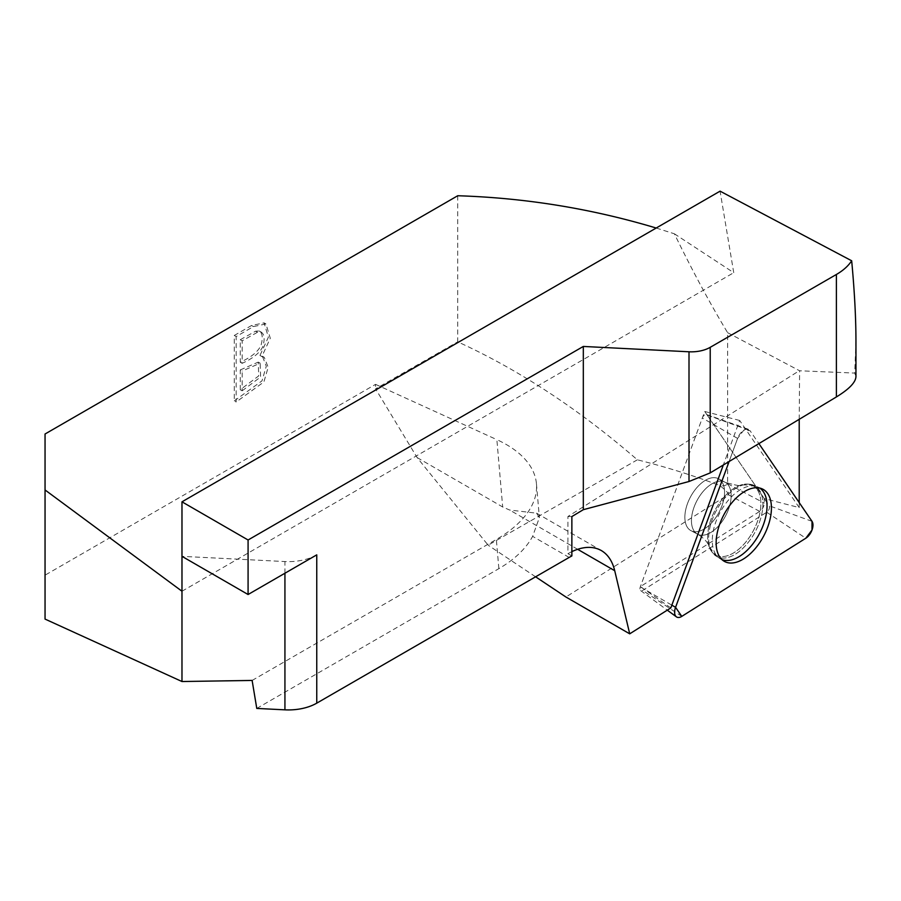 <?xml version="1.0" encoding="UTF-8"?>
<svg xmlns="http://www.w3.org/2000/svg" width="901" height="901" viewBox="0 0 901 901"><rect width="100%" height="100%" fill="white"/><g stroke="black" fill="none" stroke-linecap="round" stroke-linejoin="round"><path stroke-width="0.68" stroke-dasharray="4.5 3.38" d="M670.828 607.927L640.42 586.574L759.746 511.385A6.679 3.683 117.9 0 0 764.262 503.096L764.262 498.602L799.21 507.59L799.21 502.623M656.198 228.032L674.387 233.798C692.599 271.133 710.348 304.099 727.625 332.694L727.625 483.713C725.924 485.628 723.345 486.247 719.876 485.571C726.42 490.876 729.213 493.928 728.245 494.717L565.907 597.003M727.625 332.694L799.615 370.773L854.722 373.082L855.95 376.641M799.21 419.325L799.615 370.773M799.21 507.59L739.665 420.463L723.312 465.006M571.865 551.603L567.912 553.664L567.912 516.51L799.21 370.784M457.731 195.742L457.731 341.839C518.728 369.714 578.611 409.031 637.367 459.814C665.828 466.921 693.331 475.503 719.876 485.571M637.367 459.814L488.128 545.184L417.118 457.573L375.559 388.838L457.731 341.839M256.774 708.423L498.861 568.655C514.629 559.465 525.88 548.698 532.637 536.354L539.361 517.658L536.568 513.165L509.639 510.034L502.679 506.981L417.118 457.573M571.865 555.951L567.912 553.664M45.05 434L45.05 575.176L375.559 384.355L375.559 388.838M234.271 400.9L261.988 380.886L266.291 366.234L262.382 356.244L259.972 355.445L268.397 337.177L264.072 322.873L251.559 325.486L234.271 335.476L234.271 400.9L236.163 401.992L236.163 336.557L253.451 326.579L265.953 323.966L270.289 338.269L261.853 356.537L264.275 357.337L268.183 367.326L263.869 381.979L236.163 401.992M252.122 680.435L496.338 539.451A136.884 70.334 -4.9 0 0 536.444 483.758A136.884 70.334 -4.9 0 0 496.868 439.665L502.679 506.981M674.387 233.798L733.741 272.688L720.068 191.158M181.979 591.236L733.741 272.688M535.599 576.809L488.128 545.184M855.95 340.815L854.722 373.082M571.865 516.566L567.912 516.51M45.05 619.088L45.05 575.176M375.559 384.355L496.868 439.665M316.758 554.858A40.061 23.133 180 0 1 284.93 561.548L181.979 556.345M240.263 389.716L240.263 369.939L242.155 371.032L242.155 390.809L240.263 389.716L258.722 375.897L258.272 362.112L260.152 363.204L242.155 371.032M240.263 339.722L255.647 331.163L259.094 330.96C262.484 332.852 263.115 337.661 260.986 345.376C258.136 351.615 251.221 357.235 240.263 362.225L240.263 339.722L242.155 340.815L242.155 363.317C253.113 358.328 260.017 352.708 262.878 346.457C265.007 338.753 264.376 333.944 260.986 332.052L257.528 332.255L242.155 340.815M240.263 362.225L242.155 363.317M255.647 331.163L257.528 332.255M234.271 335.476L236.163 336.557M259.972 355.445L261.853 356.537M259.094 330.96L261.56 332.3L259.094 330.96M240.263 369.939L258.272 362.112M242.155 390.809L260.603 376.978L260.152 363.204M721.892 559.555A40.511 22.345 -62.1 0 1 719.831 558.496A40.511 22.345 -62.1 0 1 719.91 512.748A40.511 22.345 -62.1 0 1 757.673 486.945A40.511 22.345 -62.1 0 1 759.723 488.06M739.665 420.463L704.717 411.475L640.42 586.574M764.262 498.602L704.717 411.475M687.519 527.535A29.384 16.207 -62.1 0 1 692.464 493.545A29.384 16.207 -62.1 0 1 718.457 478.735A29.384 16.207 -62.1 0 1 719.043 512.286A29.384 16.207 -62.1 0 1 690.977 530.678A29.384 16.207 -62.1 0 1 687.519 527.535A29.384 16.207 117.9 0 0 690.977 530.678A29.384 16.207 117.9 0 0 719.043 512.286A29.384 16.207 117.9 0 0 718.457 478.735A29.384 16.207 117.9 0 0 692.464 493.545A29.384 16.207 117.9 0 0 687.519 527.535M707.105 414.978L769.127 505.731A4.088 2.252 -62.1 0 1 766.728 512.252L642.695 590.403A4.088 2.252 -62.1 0 1 640.622 590.583A4.088 2.252 -62.1 0 1 640.296 586.9L702.318 417.996A4.088 2.252 -62.1 0 1 706.463 414.471A4.088 2.252 -62.1 0 1 707.105 414.978L749.992 430.599A10.598 5.845 117.9 0 0 748.314 429.27A10.598 5.845 117.9 0 0 737.592 438.415L729.1 461.526L737.592 438.415L743.787 430.171L749.992 430.599L758.879 443.596L749.992 430.599M727.625 483.713L764.262 503.096M759.746 511.385L728.245 494.717M569.15 557.437L532.637 536.354M577.631 549.295L509.639 510.034M498.861 568.655L496.338 539.451M284.93 573.227L284.93 561.548M251.559 325.486L253.451 326.579M759.273 489.953A40.14 22.142 117.9 0 0 753.63 485.222A40.14 22.142 117.9 0 0 716.205 510.788A40.14 22.142 117.9 0 0 716.126 556.108A40.14 22.142 117.9 0 0 752.02 537.176A40.14 22.142 117.9 0 0 759.273 489.953A40.14 22.142 -62.1 0 1 752.02 537.176A40.14 22.142 -62.1 0 1 716.126 556.108A40.14 22.142 -62.1 0 1 716.205 510.788A40.14 22.142 -62.1 0 1 753.63 485.222A40.14 22.142 -62.1 0 1 759.273 489.953M757.313 489.727A39.407 21.737 -62.1 0 1 745.059 542.943A39.407 21.737 -62.1 0 1 708.929 546.175A39.407 21.737 -62.1 0 1 715.056 510.18A39.407 21.737 -62.1 0 1 741.365 484.862A39.407 21.737 -62.1 0 1 757.313 489.727A39.407 21.737 117.9 0 0 741.365 484.862A39.407 21.737 117.9 0 0 715.056 510.18A39.407 21.737 117.9 0 0 708.929 546.175A39.407 21.737 117.9 0 0 745.059 542.943A39.407 21.737 117.9 0 0 757.313 489.727M694.108 531.016A29.384 16.207 117.9 0 0 697.554 534.158A29.384 16.207 117.9 0 0 723.548 519.359A29.384 16.207 117.9 0 0 728.492 485.369A29.384 16.207 117.9 0 0 725.035 482.226A29.384 16.207 117.9 0 0 699.052 497.025A29.384 16.207 117.9 0 0 694.108 531.016A29.384 16.207 -62.1 0 1 699.052 497.025A29.384 16.207 -62.1 0 1 725.035 482.226A29.384 16.207 -62.1 0 1 728.492 485.369A29.384 16.207 -62.1 0 1 723.548 519.359A29.384 16.207 -62.1 0 1 697.554 534.158A29.384 16.207 -62.1 0 1 694.108 531.016M640.296 586.9L671.842 605.157M737.592 438.415L702.318 417.996M766.728 512.252L805.809 538.235M681.775 616.385L642.695 590.403M812.015 521.341L769.127 505.731M536.568 513.165L601.316 550.545M536.444 483.758L539.384 517.658M262.382 356.244L264.275 357.337M264.072 322.873L265.953 323.966M723.762 561.008L716.126 556.108L708.929 546.175C709.008 546.603 708.175 540.645 697.554 534.158L690.977 530.678L697.554 534.158C708.175 540.645 709.008 546.603 708.929 546.175L716.126 556.108L719.831 558.496M761.976 488.781L753.63 485.222L741.365 484.862C741.782 486.461 736.342 485.583 725.035 482.226L718.457 478.735L725.035 482.226C736.342 485.583 741.782 486.461 741.365 484.862L753.63 485.222L757.673 486.945M640.622 590.583L667.292 610.157M706.463 414.471L748.314 429.27"/><path stroke-width="1.35" d="M799.21 502.623L799.21 419.325M535.599 576.809L565.907 597.003L629.709 633.831L670.828 607.927L723.312 465.006M629.709 633.831L614.719 570.705C612.398 561.177 607.927 554.453 601.316 550.545C593.095 545.995 583.274 546.344 571.865 551.603M656.198 228.032C591.687 208.66 525.531 197.893 457.731 195.742L45.05 434L45.05 619.088L181.979 681.528L252.122 680.435L256.774 708.423L284.93 709.842A40.061 23.133 0 0 0 316.758 703.152L569.15 557.437A75.301 43.473 -60 0 1 571.865 555.951L571.865 516.566L583.319 509.684L583.319 346.446L689.006 351.784A26.715 15.418 0 0 0 710.213 347.324L836.387 274.478A66.775 38.552 180 0 0 851.682 260.783C854.508 291.136 855.927 317.816 855.95 340.815L855.95 376.641C855.657 382.384 849.136 389.142 836.387 396.947L710.213 472.89L689.006 481.506L583.319 509.684M851.682 260.783L720.068 191.158L181.979 501.823L248.079 539.992L583.319 346.446M248.079 539.992L248.079 594.514L181.979 556.345L181.979 591.236L45.05 489.964M316.758 703.152L316.758 554.858L248.079 594.514M181.979 501.823L181.979 556.345M181.979 591.236L181.979 681.528M759.723 488.06A40.511 22.345 -62.1 0 1 763.372 491.732A40.511 22.345 -62.1 0 1 767.033 505.957A40.511 22.345 -62.1 0 1 751.13 546.017A40.511 22.345 -62.1 0 1 721.892 559.555M729.1 461.526L675.57 607.319A10.598 5.845 117.9 0 0 676.414 616.847A10.598 5.845 117.9 0 0 681.775 616.385L805.809 538.235A10.598 5.845 117.9 0 0 812.015 521.341L758.879 443.596L812.015 521.341L812.015 530.002L805.809 538.235L681.775 616.385L675.57 607.319L729.1 461.526M719.854 557.156A40.905 22.559 117.9 0 0 723.762 561.008A40.905 22.559 117.9 0 0 760.331 541.715A40.905 22.559 117.9 0 0 767.72 493.602A40.905 22.559 117.9 0 0 761.976 488.781A40.905 22.559 117.9 0 0 726.24 510.642A40.905 22.559 117.9 0 0 719.854 557.156M614.719 570.705L577.631 549.295M836.387 396.947L836.387 274.478M710.213 347.324L710.213 472.89M689.006 481.506L689.006 351.784M284.93 709.842L284.93 573.227M671.842 605.157L675.57 607.319M667.292 610.157L676.414 616.847"/></g></svg>
